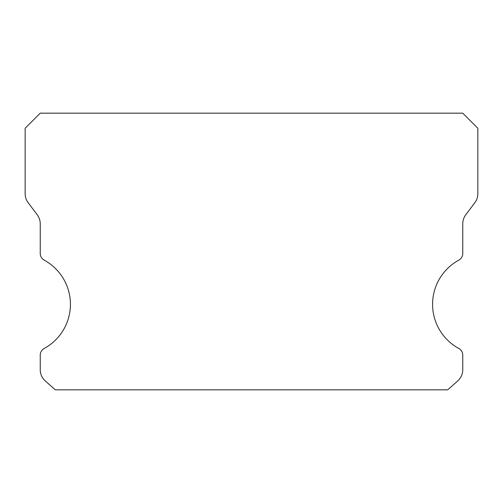 <?xml version="1.0" encoding="UTF-8"?>
<svg xmlns="http://www.w3.org/2000/svg" width="503" height="503" viewBox="0 0 503 503"><rect width="100%" height="100%" fill="white"/><g stroke="black" fill="none" stroke-linecap="round" stroke-linejoin="round"><path stroke-width="0.75" d="M458.824 348.491A50.3 50.3 0 0 1 458.824 260.139A7.545 7.545 0 0 0 462.76 253.512L462.76 223.835A15.09 15.09 0 0 1 465.778 214.781L474.832 202.709A15.09 15.09 0 0 0 477.85 193.655L477.85 128.265L462.76 113.175L40.24 113.175L25.15 128.265L25.15 193.655A15.09 15.09 0 0 0 28.168 202.709L37.222 214.781A15.09 15.09 0 0 1 40.24 223.835L40.24 253.512A7.545 7.545 0 0 0 44.176 260.139A50.3 50.3 0 0 1 44.176 348.491A7.545 7.545 0 0 0 40.24 355.118L40.24 369.705A15.09 15.09 0 0 0 45.352 381.023L55.33 389.825L447.67 389.825L457.648 381.023A15.09 15.09 0 0 0 462.76 369.705L462.76 355.118A7.545 7.545 0 0 0 458.824 348.491"/></g></svg>
